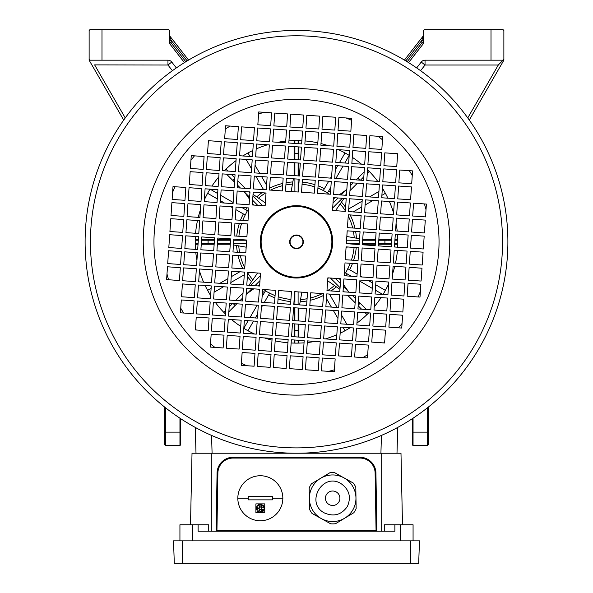 <?xml version="1.0" encoding="UTF-8"?>
<svg xmlns="http://www.w3.org/2000/svg" width="593" height="593" viewBox="0 0 593 593"><rect width="100%" height="100%" fill="white"/><g stroke="black" fill="none" stroke-linecap="round" stroke-linejoin="round"><path stroke-width="0.89" d="M180.761 418.732L180.761 444.743L179.953 445.551L165.484 445.551L164.684 444.743L164.684 407.102M123.7 120.075L89.128 60.19L89.128 30.451L89.936 29.65L168.701 29.65L169.502 30.451L169.502 42.392A3.217 3.217 0 0 0 170.184 44.371L184.43 62.606M416.657 67.921L421.245 62.05A4.826 4.826 0 0 1 425.04 60.19L491.011 60.19L491.011 29.65L424.299 29.65L423.498 30.451L423.498 42.392A3.217 3.217 0 0 1 422.816 44.371L408.57 62.606M491.011 29.65L503.064 29.65L503.872 30.451L503.872 60.19L469.3 120.075M503.872 59.389L503.064 60.19L491.011 60.19M503.198 60.063L498.246 65.015L425.04 65.015L421.245 62.05M176.343 67.921L171.755 62.05L167.96 65.015L94.621 64.882L125.242 117.918M172.407 70.708L167.96 65.015L167.96 60.19L89.936 60.19L89.128 59.389M397.762 427.397L396.991 453.237M196.009 453.237L195.238 427.397M467.758 117.918L498.379 64.882L503.064 60.19L498.246 65.015M404.419 60.078L423.157 36.099L421.89 40.331L423.498 40.331M423.157 36.099A1.609 1.609 0 0 0 423.498 35.113M167.96 60.19A4.826 4.826 0 0 1 171.755 62.05M187.188 60.909L171.11 40.331L169.843 36.099L188.581 60.078M185.809 61.754L171.451 43.378A1.609 1.609 0 0 1 171.11 42.392L171.11 40.331L169.502 40.331M169.843 36.099A1.609 1.609 0 0 1 169.502 35.113A1.609 1.609 0 0 0 169.843 36.099A1.609 1.609 0 0 1 169.502 35.113A1.609 1.609 0 0 0 169.843 36.099A1.609 1.609 0 0 1 169.502 35.113A1.609 1.609 0 0 0 169.843 36.099A1.609 1.609 0 0 1 169.502 35.113A1.609 1.609 0 0 0 169.843 36.099M428.316 407.102L428.316 444.743L427.516 445.551L427.516 407.739M413.047 418.206L413.047 445.551L412.239 444.743L412.239 418.732M413.047 445.551L427.516 445.551M179.953 445.551L179.953 418.206M165.484 407.739L165.484 445.551M384.279 531.202L384.279 524.768L394.886 524.768L394.886 531.202L198.114 531.202L198.114 524.768L208.721 524.768L208.721 531.202M402.491 524.768L400.987 453.237L192.013 453.237L190.509 524.768M216.134 530.438L216.134 530.409A0.801 0.801 0 0 1 215.333 531.202L215.363 531.202M217.075 472.932L217.068 473.066A16.078 16.078 0 0 1 233.145 457.255L233.012 457.255M359.988 457.255L359.855 457.255A16.078 16.078 0 0 1 375.932 473.066L375.925 472.932M216.942 531.202L216.942 530.394L216.134 530.409L217.068 473.066A16.078 16.078 0 0 1 233.145 457.255L359.855 457.255A16.078 16.078 0 0 1 375.932 473.066L376.866 530.438M377.637 531.202L377.667 531.202A0.801 0.801 0 0 1 376.866 530.409L376.058 530.394L375.124 473.081A15.27 15.27 0 0 0 359.855 458.055L233.145 458.055A15.27 15.27 0 0 0 217.876 473.081L216.942 530.394L376.058 530.394L376.058 531.202M179.931 540.846L179.931 524.768L198.114 524.768M413.069 540.846L413.069 524.768L394.886 524.768M182.362 563.35L418.688 563.35L419.473 540.846L173.519 540.846L174.305 563.35L182.362 563.35L182.362 540.846M343.984 477.884A23.29 23.29 0 0 0 312.311 486.927A23.29 23.29 0 0 0 321.354 518.608A23.29 23.29 0 0 0 353.028 509.557A23.29 23.29 0 0 0 343.984 477.884L334.66 472.68A25.64 25.64 0 0 0 329.849 472.762L311.525 483.74A25.64 25.64 0 0 0 309.19 487.943L309.539 509.305A25.64 25.64 0 0 0 312.007 513.427L330.679 523.804A25.64 25.64 0 0 0 335.49 523.73L353.813 512.745A25.64 25.64 0 0 0 356.148 508.542L355.8 487.187A25.64 25.64 0 0 0 353.332 483.058L343.992 477.869M340.864 483.503C322.31 472.124 305.017 503.235 324.475 512.982C333.889 516.992 341.531 514.813 347.409 506.437C351.419 497.023 349.233 489.381 340.864 483.503M329.152 504.569A7.235 7.235 0 0 1 326.35 494.732A7.235 7.235 0 0 1 336.187 491.923A7.235 7.235 0 0 1 338.996 501.76A7.235 7.235 0 0 1 329.152 504.569M264.752 503.872L264.752 512.715L255.909 512.715L255.909 503.872L264.752 503.872L264.752 504.398M248.274 499.855L248.274 496.637L272.387 496.637L272.387 499.855L248.274 499.855L272.387 499.855M237.823 498.246A22.504 22.504 0 0 0 260.327 520.75A22.504 22.504 0 0 0 282.839 498.246A22.504 22.504 0 0 0 260.327 475.742A22.504 22.504 0 0 0 237.823 498.246L248.274 498.246M257.384 505.651L258.378 505.532C260.112 506.429 260.112 507.326 258.378 508.216L256.91 506.303M257.058 509.513A1.342 1.342 0 0 0 257.11 510.136L258.378 508.371A1.342 1.342 0 0 0 257.762 508.52M258.378 508.371C260.112 509.268 260.112 510.158 258.378 511.047L257.384 510.929M259.615 510.225A1.342 1.342 0 0 0 259.334 508.764M259.489 512.219A4.018 4.018 0 0 1 258.689 511.959M257.962 511.537A4.018 4.018 0 0 1 257.332 510.966L260.327 512.308L261.076 511.922C259.341 511.033 259.341 510.143 261.076 509.246L261.854 511.677A1.342 1.342 0 0 0 261.076 509.246M260.557 511.818A1.342 1.342 0 0 0 261.076 511.922M261.869 511.737L264.33 508.698L262.743 509.632C261.009 508.742 261.009 507.845 262.743 506.956L264.33 507.89L261.95 504.613L261.076 507.341C259.349 506.444 259.349 505.555 261.076 504.658L261.165 504.421M261.076 507.341A1.342 1.342 0 0 0 261.869 507.082M262.343 505.577A1.342 1.342 0 0 0 261.854 504.91L261.876 504.843M272.387 496.637L248.274 496.637M255.909 512.715L264.752 512.715L264.752 512.189M258.125 504.932A4.018 4.018 0 0 1 261.187 504.361L257.332 505.614M262.855 505.162A4.018 4.018 0 0 1 264.085 506.859M264.085 509.721A4.018 4.018 0 0 1 262.855 511.418M256.858 506.266L257.058 510.173M256.45 509.343A4.018 4.018 0 0 1 256.45 507.237M296.967 235.028A6.834 6.834 0 0 1 303.32 242.315A6.834 6.834 0 0 1 296.033 248.66A6.834 6.834 0 0 1 289.68 241.373A6.834 6.834 0 0 1 296.967 235.028M296.055 248.259A6.427 6.427 0 0 0 302.912 242.285A6.427 6.427 0 0 0 296.945 235.428A6.427 6.427 0 0 0 290.088 241.403A6.427 6.427 0 0 0 296.055 248.259M294.009 277.924A36.173 36.173 0 0 0 332.584 244.331A36.173 36.173 0 0 0 298.991 205.764A36.173 36.173 0 0 0 260.416 239.357A36.173 36.173 0 0 0 294.009 277.924M281.964 452.733A211.39 211.39 0 0 1 85.607 227.312A211.39 211.39 0 0 1 311.036 30.955A211.39 211.39 0 0 1 507.393 256.376A211.39 211.39 0 0 1 281.964 452.733A211.39 211.39 0 0 0 507.393 256.376A211.39 211.39 0 0 0 311.036 30.955M221.233 141.586L208.402 140.704L207.52 153.535L220.344 154.417L221.233 141.586M196.246 317.114L195.356 329.945L208.187 330.827L209.07 317.996L196.246 317.114M371.767 342.102L384.598 342.984L385.48 330.153L372.656 329.271L371.767 342.102M203.206 169.346L204.088 156.522L191.257 155.633L190.375 168.464L203.206 169.346M219.24 170.458L220.129 157.627L207.298 156.737L206.408 169.568L219.24 170.458M224.006 335.141L211.175 334.252L210.293 347.083L223.124 347.972L224.006 335.141M225.11 319.101L212.279 318.219L211.397 331.05L224.228 331.932L225.11 319.101M389.794 314.342L388.912 327.166L401.743 328.055L402.625 315.224L389.794 314.342M373.76 313.237L372.871 326.061L385.702 326.951L386.592 314.12L373.76 313.237M202.102 185.387L202.984 172.556L190.153 171.673L189.271 184.505L202.102 185.387M218.135 186.491L219.017 173.66L206.194 172.778L205.304 185.609L218.135 186.491M240.039 336.246L227.215 335.364L226.326 348.187L239.157 349.077L240.039 336.246M241.151 320.205L228.32 319.323L227.43 332.154L240.261 333.036L241.151 320.205M390.898 298.301L390.016 311.132L402.847 312.014L403.729 299.183L390.898 298.301M374.865 297.197L373.983 310.028L386.806 310.91L387.696 298.079L374.865 297.197M237.489 139.488L238.371 126.657L225.548 125.768L224.658 138.599L237.489 139.488M254.412 127.762L241.581 126.88L240.699 139.703L253.53 140.593L254.412 127.762M236.385 155.522L237.267 142.691L224.436 141.809L223.554 154.64L236.385 155.522M253.307 143.795L240.476 142.913L239.594 155.744L252.425 156.626L253.307 143.795M235.28 171.562L236.162 158.731L223.331 157.842L222.449 170.673L235.28 171.562M252.203 159.836L239.372 158.954L238.49 171.777L251.313 172.667L252.203 159.836M194.141 300.851L181.31 299.969L180.428 312.8L193.259 313.682L194.141 300.851M182.414 283.936L181.532 296.759L194.363 297.649L195.245 284.818L182.414 283.936M210.181 301.963L197.35 301.074L196.461 313.905L209.292 314.787L210.181 301.963M198.455 285.04L197.573 297.871L210.396 298.753L211.286 285.922L198.455 285.04M226.215 303.067L213.384 302.178L212.502 315.009L225.333 315.891L226.215 303.067M214.488 286.145L213.606 298.976L226.437 299.858L227.319 287.027L214.488 286.145M355.511 344.199L354.629 357.03L367.452 357.92L368.342 345.089L355.511 344.199M338.588 355.926L351.419 356.808L352.301 343.984L339.47 343.095L338.588 355.926M356.615 328.166L355.733 340.997L368.564 341.879L369.446 329.048L356.615 328.166M339.693 339.893L352.524 340.775L353.406 327.944L340.575 327.062L339.693 339.893M357.72 312.126L356.838 324.957L369.669 325.846L370.551 313.015L357.72 312.126M340.797 323.852L353.628 324.734L354.51 311.911L341.687 311.021L340.797 323.852M234.176 187.596L235.058 174.765L222.227 173.882L221.345 186.713L234.176 187.596M251.098 175.869L238.267 174.987L237.378 187.818L250.209 188.7L251.098 175.869M242.255 304.172L229.424 303.282L228.542 316.113L241.366 317.003L242.255 304.172M230.529 287.249L229.647 300.08L242.47 300.962L243.36 288.131L230.529 287.249M358.824 296.092L357.942 308.923L370.773 309.805L371.655 296.974L358.824 296.092M341.902 307.819L354.733 308.701L355.622 295.87L342.791 294.988L341.902 307.819M318.448 180.517L331.279 181.399L330.397 194.23L317.566 193.348L318.448 180.517M334.711 178.411L335.594 165.58L348.425 166.47L347.542 179.294L334.711 178.411M302.638 176.203L303.52 163.371L316.351 164.254L315.469 177.085L302.638 176.203M320.665 148.443L333.496 149.325L332.606 162.156L319.775 161.266L320.665 148.443M336.92 146.338L337.802 133.507L350.633 134.389L349.751 147.22L336.92 146.338M304.846 144.129L305.729 131.298L318.56 132.18L317.678 145.011L304.846 144.129M322.874 116.369L335.705 117.251L334.815 130.082L321.992 129.192L322.874 116.369M249.104 204.741L236.273 203.859L237.163 191.028L249.987 191.91L249.104 204.741M246.896 236.815L234.065 235.932L234.947 223.101L247.778 223.984L246.896 236.815M219.136 218.787L220.018 205.956L232.849 206.838L231.967 219.669L219.136 218.787M217.031 202.532L204.2 201.642L205.089 188.811L217.913 189.701L217.031 202.532M214.822 234.606L201.991 233.716L202.873 220.892L215.704 221.775L214.822 234.606M187.062 216.578L187.944 203.747L200.775 204.629L199.885 217.461L187.062 216.578M184.957 200.315L172.126 199.433L173.008 186.602L185.839 187.492L184.957 200.315M182.748 232.389L169.917 231.507L170.799 218.676L183.63 219.566L182.748 232.389M274.552 303.171L261.721 302.289L262.603 289.458L275.434 290.34L274.552 303.171M258.289 305.276L257.406 318.107L244.575 317.218L245.458 304.394L258.289 305.276M290.362 307.485L289.48 320.316L276.649 319.434L277.531 306.603L290.362 307.485M272.335 335.245L259.504 334.363L260.394 321.532L273.225 322.422L272.335 335.245M256.08 337.35L255.198 350.181L242.367 349.299L243.249 336.468L256.08 337.35M288.154 339.559L287.271 352.39L274.44 351.508L275.322 338.677L288.154 339.559M270.126 367.319L257.295 366.437L258.185 353.606L271.008 354.495L270.126 367.319M343.896 278.947L356.727 279.829L355.837 292.66L343.013 291.778L343.896 278.947M346.104 246.873L358.935 247.755L358.053 260.586L345.222 259.704L346.104 246.873M373.864 264.901L372.982 277.732L360.151 276.849L361.033 264.018L373.864 264.901M375.969 281.156L388.8 282.046L387.911 294.877L375.087 293.987L375.969 281.156M378.178 249.082L391.009 249.972L390.127 262.795L377.296 261.913L378.178 249.082M405.938 267.109L405.056 279.94L392.225 279.058L393.115 266.227L405.938 267.109M408.043 283.372L420.874 284.255L419.992 297.086L407.161 296.196L408.043 283.372M410.252 251.299L423.083 252.181L422.201 265.012L409.37 264.122L410.252 251.299M345.326 211.367L346.216 198.544L333.385 197.654L332.503 210.485L345.326 211.367M361.367 212.479L362.249 199.648L349.418 198.759L348.536 211.59L361.367 212.479M361.144 215.682L348.313 214.799L347.431 227.63L360.262 228.513L361.144 215.682M359.158 244.553L360.04 231.722L347.209 230.84L346.327 243.664L359.158 244.553M377.4 213.584L378.29 200.753L365.458 199.871L364.576 212.694L377.4 213.584M377.185 216.786L364.354 215.904L363.472 228.735L376.296 229.617L377.185 216.786M375.191 245.658L376.081 232.827L363.25 231.945L362.36 244.776L375.191 245.658M393.441 214.688L394.323 201.857L381.492 200.975L380.61 213.806L393.441 214.688M393.218 217.898L380.387 217.008L379.505 229.839L392.336 230.721L393.218 217.898M391.232 246.762L392.114 233.931L379.283 233.049L378.401 245.88L391.232 246.762M409.481 215.793L410.363 202.962L397.532 202.08L396.65 214.911L409.481 215.793M409.259 219.002L396.428 218.113L395.546 230.944L408.369 231.826L409.259 219.002M407.265 247.867L408.154 235.036L395.323 234.153L394.441 246.984L407.265 247.867M425.515 216.897L426.397 204.066L413.573 203.184L412.684 216.015L425.515 216.897M425.292 220.107L412.461 219.217L411.579 232.048L424.41 232.938L425.292 220.107M423.306 248.971L424.188 236.14L411.357 235.258L410.475 248.089L423.306 248.971M421.979 268.214L421.097 281.045L408.266 280.163L409.148 267.332L421.979 268.214M394.219 250.187L407.05 251.076L406.161 263.907L393.329 263.018L394.219 250.187M392.003 282.268L404.834 283.15L403.952 295.981L391.121 295.092L392.003 282.268M389.905 266.005L389.023 278.836L376.192 277.954L377.074 265.123L389.905 266.005M362.145 247.978L374.969 248.867L374.087 261.691L361.256 260.809L362.145 247.978M359.929 280.052L372.76 280.941L371.878 293.765L359.047 292.883L359.929 280.052M357.831 263.796L356.942 276.627L344.118 275.738L345 262.914L357.831 263.796M362.471 196.439L363.353 183.608L350.53 182.726L349.64 195.557L362.471 196.439M350.745 179.516L363.576 180.405L364.458 167.574L351.634 166.685L350.745 179.516M378.512 197.543L379.394 184.712L366.563 183.83L365.681 196.661L378.512 197.543M366.785 180.62L379.616 181.51L380.498 168.679L367.667 167.797L366.785 180.62M394.545 198.648L395.427 185.817L382.604 184.934L381.714 197.766L394.545 198.648M382.819 181.725L395.65 182.614L396.539 169.783L383.708 168.901L382.819 181.725M410.586 199.752L411.468 186.928L398.637 186.039L397.755 198.87L410.586 199.752M398.859 182.837L411.69 183.719L412.572 170.888L399.741 170.006L398.859 182.837M351.849 163.483L364.68 164.365L365.57 151.534L352.739 150.652L351.849 163.483M352.961 147.442L365.785 148.324L366.674 135.5L353.843 134.611L352.961 147.442M367.89 164.587L380.721 165.469L381.603 152.638L368.772 151.756L367.89 164.587M368.994 148.547L381.825 149.436L382.707 136.605L369.876 135.715L368.994 148.547M396.754 166.574L397.644 153.743L384.813 152.861L383.93 165.692L396.754 166.574M289.369 368.646L302.2 369.535L303.082 356.704L290.259 355.822L289.369 368.646M318.241 370.64L319.123 357.809L306.292 356.927L305.41 369.758L318.241 370.64M321.443 370.862L334.274 371.744L335.164 358.913L322.333 358.031L321.443 370.862M169.694 234.717L168.812 247.548L181.643 248.43L182.525 235.599L169.694 234.717M167.708 263.581L180.539 264.471L181.421 251.64L168.59 250.75L167.708 263.581M167.485 266.791L166.603 279.622L179.427 280.504L180.316 267.673L167.485 266.791M303.631 115.042L290.8 114.152L289.918 126.984L302.741 127.866L303.631 115.042M274.759 113.048L273.877 125.879L286.708 126.761L287.59 113.93L274.759 113.048M271.557 112.826L258.726 111.944L257.836 124.775L270.667 125.657L271.557 112.826M290.474 352.613L303.305 353.495L304.194 340.664L291.363 339.782L290.474 352.613M319.345 354.599L320.227 341.768L307.396 340.886L306.514 353.717L319.345 354.599M322.555 354.822L335.379 355.704L336.268 342.88L323.437 341.991L322.555 354.822M291.586 336.572L304.409 337.461L305.299 324.63L292.468 323.741L291.586 336.572M320.45 338.566L321.332 325.735L308.501 324.853L307.619 337.676L320.45 338.566M323.659 338.788L336.483 339.67L337.373 326.839L324.541 325.957L323.659 338.788M292.69 320.539L305.521 321.421L306.403 308.59L293.572 307.708L292.69 320.539M321.554 322.525L322.436 309.694L309.613 308.812L308.723 321.643L321.554 322.525M324.764 322.748L337.595 323.63L338.477 310.799L325.646 309.917L324.764 322.748M293.794 304.498L306.625 305.388L307.508 292.557L294.677 291.667L293.794 304.498M322.659 306.492L323.541 293.661L310.717 292.779L309.828 305.603L322.659 306.492M325.868 306.707L338.699 307.597L339.581 294.765L326.75 293.883L325.868 306.707M185.735 235.821L184.846 248.652L197.677 249.534L198.559 236.703L185.735 235.821M183.741 264.686L196.572 265.575L197.454 252.744L184.631 251.862L183.741 264.686M183.519 267.895L182.637 280.726L195.468 281.608L196.35 268.777L183.519 267.895M201.768 236.926L200.886 249.757L213.717 250.639L214.599 237.808L201.768 236.926M199.782 265.79L212.613 266.68L213.495 253.848L200.664 252.966L199.782 265.79M199.559 269L198.677 281.831L211.508 282.713L212.39 269.882L199.559 269M217.809 238.03L216.919 250.861L229.75 251.743L230.64 238.912L217.809 238.03M215.815 266.902L228.646 267.784L229.528 254.953L216.704 254.071L215.815 266.902M215.6 270.104L214.71 282.935L227.542 283.817L228.424 270.994L215.6 270.104M233.842 239.135L232.96 251.966L245.791 252.848L246.673 240.024L233.842 239.135M231.856 268.006L244.687 268.888L245.569 256.057L232.738 255.175L231.856 268.006M231.633 271.209L230.751 284.04L243.582 284.929L244.464 272.098L231.633 271.209M302.526 131.075L289.695 130.193L288.806 143.024L301.637 143.906L302.526 131.075M273.655 129.089L272.773 141.92L285.604 142.802L286.486 129.971L273.655 129.089M270.445 128.866L257.621 127.984L256.732 140.808L269.563 141.697L270.445 128.866M301.414 147.116L288.591 146.226L287.701 159.057L300.532 159.947L301.414 147.116M272.55 145.122L271.668 157.953L284.499 158.835L285.381 146.011L272.55 145.122M269.341 144.9L256.517 144.017L255.627 156.849L268.459 157.731L269.341 144.9M300.31 163.149L287.479 162.267L286.597 175.098L299.428 175.98L300.31 163.149M271.446 161.163L270.564 173.994L283.387 174.876L284.277 162.045L271.446 161.163M268.236 160.94L255.405 160.058L254.523 172.889L267.354 173.771L268.236 160.94M299.206 179.19L286.375 178.3L285.492 191.131L298.323 192.021L299.206 179.19M270.341 177.196L269.459 190.027L282.283 190.909L283.172 178.085L270.341 177.196M267.132 176.981L254.301 176.091L253.419 188.922L266.25 189.804L267.132 176.981M326.973 290.674L339.804 291.556L340.686 278.725L327.855 277.843L326.973 290.674M247.674 272.32L246.784 285.144L259.615 286.034L260.497 273.203L247.674 272.32M266.027 193.014L253.196 192.132L252.314 204.963L265.145 205.845L266.027 193.014M287.049 355.6L286.167 368.431L273.336 367.541L274.218 354.71L287.049 355.6M254.975 353.391L254.093 366.215L241.262 365.332L242.144 352.501L254.975 353.391M271.231 351.286L258.4 350.404L259.289 337.573L272.12 338.455L271.231 351.286M289.258 323.526L288.376 336.35L275.545 335.468L276.427 322.636L289.258 323.526M257.184 321.31L256.302 334.141L243.471 333.259L244.353 320.428L257.184 321.31M273.44 319.212L260.616 318.33L261.498 305.499L274.329 306.381L273.44 319.212M291.467 291.452L290.585 304.276L277.754 303.394L278.643 290.563L291.467 291.452M259.393 289.236L258.511 302.067L245.68 301.185L246.562 288.354L259.393 289.236M171.021 215.474L171.903 202.643L184.734 203.525L183.852 216.356L171.021 215.474M198.781 233.501L185.95 232.612L186.839 219.781L199.671 220.67L198.781 233.501M200.997 201.42L188.166 200.538L189.048 187.707L201.879 188.596L200.997 201.42M203.095 217.683L203.977 204.852L216.808 205.734L215.926 218.565L203.095 217.683M230.855 235.71L218.031 234.821L218.913 221.997L231.744 222.879L230.855 235.71M233.071 203.636L220.24 202.747L221.122 189.923L233.953 190.805L233.071 203.636M235.169 219.892L236.058 207.061L248.882 207.95L248 220.774L235.169 219.892M305.951 128.088L306.833 115.257L319.664 116.146L318.782 128.977L305.951 128.088M338.025 130.297L338.907 117.473L351.738 118.355L350.856 131.186L338.025 130.297M321.769 132.402L334.6 133.284L333.711 146.115L320.88 145.233L321.769 132.402M303.742 160.162L304.624 147.338L317.455 148.22L316.573 161.051L303.742 160.162M335.816 162.378L336.698 149.547L349.529 150.429L348.647 163.26L335.816 162.378M319.56 164.476L332.384 165.358L331.502 178.189L318.671 177.307L319.56 164.476M301.533 192.236L302.415 179.412L315.246 180.294L314.357 193.125L301.533 192.236M333.607 194.452L334.489 181.621L347.32 182.503L346.438 195.334L333.607 194.452M300.154 301.755A60.026 60.026 0 0 0 306.929 300.955M310.198 300.288A60.026 60.026 0 0 0 323.415 295.492M300.54 299.576A57.869 57.869 0 0 0 307.078 298.739M310.354 298.034A57.869 57.869 0 0 0 322.429 293.579M331.02 290.955A60.026 60.026 0 0 0 336.283 286.79M345.949 275.871A60.026 60.026 0 0 0 347.239 273.922M327.506 290.711A57.869 57.869 0 0 0 334.467 285.522M340.174 279.807A57.869 57.869 0 0 0 340.649 279.259M344.192 274.626A57.869 57.869 0 0 0 345.371 272.839L351.241 276.234M349.648 269.741A60.026 60.026 0 0 0 352.509 263.425M353.621 260.283A60.026 60.026 0 0 0 356.252 247.57M345.615 272.98L347.78 268.666A57.869 57.869 0 0 0 350.255 263.277M351.404 260.127A57.869 57.869 0 0 0 354.103 247.422M356.415 238.193A60.026 60.026 0 0 0 355.615 231.418M354.94 228.149A60.026 60.026 0 0 0 350.152 214.925M354.229 237.808A57.869 57.869 0 0 0 353.398 231.263M352.687 227.994A57.869 57.869 0 0 0 348.239 215.919M345.608 207.328A60.026 60.026 0 0 0 341.449 202.065M330.523 192.391A60.026 60.026 0 0 0 328.574 191.109M345.363 210.841A57.869 57.869 0 0 0 340.174 203.881M334.467 198.166A57.869 57.869 0 0 0 333.911 197.691M329.278 194.148A57.869 57.869 0 0 0 327.499 192.977L330.887 187.106M324.401 188.7A60.026 60.026 0 0 0 318.085 185.831M314.942 184.719A60.026 60.026 0 0 0 302.23 182.095M327.64 192.732L323.326 190.561A57.869 57.869 0 0 0 317.93 188.085M314.787 186.936A57.869 57.869 0 0 0 302.082 184.245M292.846 181.932A60.026 60.026 0 0 0 286.071 182.733M282.802 183.4A60.026 60.026 0 0 0 269.585 188.196M292.46 184.112A57.869 57.869 0 0 0 285.922 184.949M282.646 185.653A57.869 57.869 0 0 0 270.571 190.108M261.98 192.732A60.026 60.026 0 0 0 256.717 196.898M247.051 207.817A60.026 60.026 0 0 0 245.761 209.766M265.494 192.977A57.869 57.869 0 0 0 258.533 198.166M252.826 203.881A57.869 57.869 0 0 0 252.351 204.429M248.808 209.062A57.869 57.869 0 0 0 247.629 210.849L241.759 207.454M243.352 213.947A60.026 60.026 0 0 0 240.491 220.262M239.379 223.405A60.026 60.026 0 0 0 236.748 236.118M247.385 210.708L245.22 215.022A57.869 57.869 0 0 0 242.745 220.411M241.596 223.561A57.869 57.869 0 0 0 238.897 236.266M236.585 245.495A60.026 60.026 0 0 0 237.385 252.27M238.06 255.539A60.026 60.026 0 0 0 242.848 268.762M238.771 245.88A57.869 57.869 0 0 0 239.602 252.425M240.313 255.694A57.869 57.869 0 0 0 244.761 267.769M247.392 276.36A60.026 60.026 0 0 0 251.551 281.623M262.477 291.296A60.026 60.026 0 0 0 264.426 292.579M247.637 272.847A57.869 57.869 0 0 0 252.826 279.807M258.533 285.522A57.869 57.869 0 0 0 259.089 285.996M263.722 289.54A57.869 57.869 0 0 0 265.501 290.711L262.113 296.582M275.07 295.603A57.869 57.869 0 0 1 269.674 293.127L265.36 290.955M278.213 296.752A57.869 57.869 0 0 0 290.918 299.443M268.599 294.988A60.026 60.026 0 0 0 274.915 297.856M278.058 298.968A60.026 60.026 0 0 0 290.77 301.592M213.784 346.534L213.347 347.298M294.091 308.805L294.091 320.635M294.091 323.86L294.091 336.75M294.091 339.967L294.091 343.088M298.909 308.805L298.909 320.969M298.909 324.186L298.909 337.076M298.909 340.3L298.909 343.088M257.14 305.195L249.979 317.596M248.193 320.694L243.812 328.277M269.541 293.365L264.285 302.467M262.491 305.565L261.357 307.537M257.696 313.875L255.338 317.959M253.545 321.065L247.963 330.731M239.831 271.779L231.255 276.731M227.897 278.666L219.884 283.291M214.903 286.174L214.473 286.419M211.115 288.354L207.617 290.377M244.279 274.781L230.855 282.527M223.517 286.767L214.073 292.216M210.715 294.158L210.026 294.558M229.543 239.431L217.713 239.431M214.488 239.431L201.598 239.431M198.373 239.431L195.253 239.431M229.543 244.257L217.379 244.257M214.155 244.257L201.264 244.257M198.04 244.257L195.253 244.257M233.145 202.48L220.752 195.327M217.653 193.533L210.07 189.16M244.976 214.881L235.881 209.625M232.782 207.839L230.81 206.698M224.473 203.043L220.381 200.679M217.283 198.892L207.617 193.311M266.568 185.179L261.617 176.595M259.675 173.238L255.049 165.232M252.173 160.243L251.929 159.813M249.987 156.463L247.963 152.957M263.566 189.619L255.813 176.195M251.58 168.857L246.125 159.413M244.19 156.063L243.79 155.366M298.909 174.883L298.909 163.053M298.909 159.828L298.909 146.938M298.909 143.721L298.909 140.6M294.091 174.883L294.091 162.719M294.091 159.502L294.091 146.612M294.091 143.387L294.091 140.6M335.86 178.493L343.021 166.092M344.807 162.993L349.188 155.41M323.459 190.323L328.715 181.221M330.509 178.122L331.643 176.151M335.304 169.813L337.662 165.729M339.455 162.623L345.037 152.957M353.169 211.909L361.745 206.957M365.103 205.022L373.116 200.397M378.097 197.513L378.527 197.269M381.885 195.334L385.383 193.311M348.721 208.906L362.145 201.16M369.483 196.92L378.927 191.472M382.285 189.53L382.974 189.13M363.457 244.257L375.287 244.257M378.512 244.257L391.402 244.257M394.627 244.257L397.747 244.257M363.457 239.431L375.621 239.431M378.845 239.431L391.736 239.431M394.96 239.431L397.747 239.431M359.855 281.208L372.248 288.361M375.347 290.155L382.93 294.528M348.024 268.807L357.119 274.062M360.218 275.849L362.19 276.99M368.527 280.645L372.619 283.009M375.717 284.796L385.383 290.377M326.432 298.509L331.383 307.092M333.325 310.45L337.951 318.456M340.827 323.444L341.071 323.874M343.013 327.225L345.037 330.731M329.434 294.069L337.187 307.493M341.42 314.831L346.875 324.275M348.81 327.625L349.21 328.322M195.505 249.386A101.277 101.277 0 0 1 195.364 236.488M195.586 233.279A101.277 101.277 0 0 1 197.499 220.522M198.232 217.349A101.277 101.277 0 0 1 200.412 209.848M204.326 199.893A101.277 101.277 0 0 1 210.011 189.152M211.968 186.069A101.277 101.277 0 0 1 218.795 176.892M227.986 171.058L226.022 169.094L224.317 170.806A101.277 101.277 0 0 1 236.036 160.599M242.819 155.966A101.277 101.277 0 0 1 252.848 150.459M256.176 148.947A101.277 101.277 0 0 1 267.591 144.781M277.984 142.276A101.277 101.277 0 0 1 285.715 141.149M288.961 140.852A101.277 101.277 0 0 1 301.859 140.711M305.069 140.934A101.277 101.277 0 0 1 317.826 142.839M320.998 143.58A101.277 101.277 0 0 1 328.5 145.759M338.447 149.666A101.277 101.277 0 0 1 349.188 155.359M352.279 157.315A101.277 101.277 0 0 1 361.456 164.142M367.289 173.334L369.246 171.37L367.541 169.657A101.277 101.277 0 0 1 377.741 181.376M382.381 188.166A101.277 101.277 0 0 1 387.881 198.188M389.401 201.516A101.277 101.277 0 0 1 393.559 212.939M396.065 223.331A101.277 101.277 0 0 1 397.199 231.062M397.495 234.302A101.277 101.277 0 0 1 397.636 247.199M172.622 192.288A133.425 133.425 0 0 1 174.987 186.743M190.939 160.236A133.425 133.425 0 0 1 194.482 155.855M208.336 141.697A133.425 133.425 0 0 1 209.396 140.771M225.325 128.992A133.425 133.425 0 0 1 230.143 126.087M258.585 113.915A133.425 133.425 0 0 1 264.411 112.336M346.053 117.963A133.425 133.425 0 0 1 351.605 120.327M378.104 136.286A133.425 133.425 0 0 1 382.485 139.822M396.643 153.676A133.425 133.425 0 0 1 397.569 154.743M409.355 170.665A133.425 133.425 0 0 1 412.254 175.491M424.425 203.933A133.425 133.425 0 0 1 426.011 209.752M397.414 250.409A101.277 101.277 0 0 1 395.501 263.166M394.768 266.339A101.277 101.277 0 0 1 392.588 273.84M388.674 283.795A101.277 101.277 0 0 1 382.989 294.536M381.032 297.619A101.277 101.277 0 0 1 374.205 306.796M365.014 312.63L366.978 314.594L368.683 312.882A101.277 101.277 0 0 1 356.964 323.089M350.181 327.721A101.277 101.277 0 0 1 340.152 333.229M336.824 334.741A101.277 101.277 0 0 1 325.409 338.907M315.016 341.412A101.277 101.277 0 0 1 307.285 342.539M304.039 342.836A101.277 101.277 0 0 1 291.141 342.976M287.931 342.754A101.277 101.277 0 0 1 275.174 340.849M272.002 340.108A101.277 101.277 0 0 1 264.5 337.928M254.553 334.022A101.277 101.277 0 0 1 243.812 328.329M240.721 326.372A101.277 101.277 0 0 1 231.544 319.545M225.711 310.361L223.754 312.318L225.459 314.031A101.277 101.277 0 0 1 215.259 302.311M210.619 295.522A101.277 101.277 0 0 1 205.119 285.5M203.599 282.172A101.277 101.277 0 0 1 199.441 270.749M196.935 260.357A101.277 101.277 0 0 1 195.801 252.625M420.378 291.4A133.425 133.425 0 0 1 418.013 296.945M402.061 323.452A133.425 133.425 0 0 1 398.518 327.833M384.664 341.991A133.425 133.425 0 0 1 383.604 342.917M367.675 354.696A133.425 133.425 0 0 1 362.857 357.601M334.415 369.773A133.425 133.425 0 0 1 328.589 371.351M246.947 365.725A133.425 133.425 0 0 1 241.395 363.361M214.896 347.402A133.425 133.425 0 0 1 210.515 343.866M196.357 330.012A133.425 133.425 0 0 1 195.431 328.945M183.645 313.022A133.425 133.425 0 0 1 180.746 308.197M168.575 279.755A133.425 133.425 0 0 1 166.989 273.936M298.109 143.662L298.109 140.571L294.891 140.571L294.891 143.439M298.109 159.776L298.109 153.431L294.891 153.431L294.891 146.664M298.109 153.431L298.109 146.886M294.891 191.784L294.891 178.893M294.891 175.669L294.891 162.778M294.891 159.554L294.891 153.431M298.109 192.006L298.109 179.116M298.109 175.891L298.109 163.001M359.84 180.146L357.883 178.189L364.161 171.911M360.433 180.183L363.828 176.788M333.014 203.058L338.092 197.98M341.101 194.964L346.853 189.211M350.315 185.75L353.161 182.903M356.178 179.894L357.883 178.189M332.673 207.943L342.346 198.277M345.356 195.26L346.52 194.096M349.981 190.635L357.416 183.2M394.679 243.449L397.777 243.449L397.777 240.239L394.901 240.239M378.571 243.449L384.916 243.449L384.916 240.239L391.676 240.239M384.916 243.449L391.462 243.449M346.564 240.239L359.454 240.239M362.679 240.239L375.569 240.239M378.786 240.239L384.916 240.239M346.342 243.449L359.232 243.449M362.456 243.449L375.347 243.449M358.202 305.18L360.159 303.223L366.437 309.509M358.157 305.773L361.552 309.168M335.282 278.354L340.36 283.432M343.377 286.449L349.129 292.201M352.59 295.662L355.437 298.509M358.454 301.526L360.159 303.223M330.405 278.021L340.071 287.687M343.088 290.703L344.244 291.867M347.706 295.321L355.14 302.764M294.891 340.026L294.891 343.117L298.109 343.117L298.109 340.249M294.891 323.911L294.891 330.257L298.109 330.257L298.109 337.024M294.891 330.257L294.891 336.802M298.109 291.904L298.109 304.795M298.109 308.019L298.109 320.909M298.109 324.134L298.109 330.257M294.891 291.682L294.891 304.572M294.891 307.797L294.891 320.687M233.16 303.542L235.117 305.499L228.839 311.777M232.567 303.505L229.172 306.9M259.986 280.63L254.908 285.707M251.899 288.724L246.147 294.476M242.685 297.938L239.839 300.784M236.822 303.794L235.117 305.499M260.327 275.745L250.654 285.411M247.644 288.428L246.48 289.592M243.019 293.053L235.584 300.488M198.321 240.239L195.223 240.239L195.223 243.449L198.099 243.449M214.429 240.239L208.084 240.239L208.084 243.449L201.323 243.449M208.084 240.239L201.538 240.239M246.436 243.449L233.546 243.449M230.321 243.449L217.431 243.449M214.214 243.449L208.084 243.449M246.658 240.239L233.768 240.239M230.544 240.239L217.653 240.239M234.798 178.508L232.841 180.465L226.563 174.179M234.843 177.915L231.448 174.52M257.718 205.334L252.64 200.256M249.623 197.239L243.871 191.487M240.41 188.025L237.563 185.179M234.546 182.162L232.841 180.465M262.595 205.667L252.929 196.001M249.912 192.984L248.756 191.821M245.294 188.366L237.86 180.924M265.19 205.163A48.226 48.226 0 0 0 264.463 205.801M249.557 191.88L249.972 192.169M253.048 194.326L264.826 202.569M253.648 205.052L252.425 203.31M249.49 199.122L244.79 192.414M246.177 247.192L233.442 244.946M230.262 244.383L224.984 243.449M224.984 240.239L230.618 239.246M245.094 236.689L246.332 236.474M259.823 273.151A48.226 48.226 0 0 0 260.453 273.884M246.532 288.791L246.829 288.368M248.978 285.3L257.229 273.521M259.712 284.699L257.97 285.915M253.782 288.85L247.066 293.55M294.891 313.363L293.898 307.73M291.348 293.246L291.126 292.015M301.844 292.164L299.598 304.898M299.035 308.086L298.109 313.363M327.81 278.525A48.226 48.226 0 0 0 328.537 277.887M343.443 291.808L343.028 291.519M339.952 289.362L328.174 281.119M339.352 278.636L340.575 280.378M343.51 284.566L348.21 291.274M368.016 243.449L362.382 244.442M347.906 246.999L346.668 247.214M346.823 236.496L359.558 238.742M362.738 239.305L368.016 240.239M344.022 198.388L335.475 210.693M333.288 198.989L335.03 197.773M339.218 194.838L345.934 190.138M346.468 194.897L346.171 195.319M333.177 210.537A48.226 48.226 0 0 0 332.547 209.803M298.109 170.324L299.102 175.958M301.652 190.442L301.874 191.672M291.156 191.524L293.402 178.789M293.965 175.602L294.891 170.324M211.56 435.418L212.086 453.237M380.914 453.237L381.44 435.418M425.04 60.19L425.04 65.015L420.593 70.708M407.191 61.754L421.549 43.378A1.609 1.609 0 0 0 421.89 42.392L421.89 40.331L405.812 60.909M422.816 44.371L421.549 43.378M421.89 42.392L423.498 42.392M101.989 29.65L101.989 60.19M171.11 42.392L169.502 42.392M171.451 43.378L170.184 44.371M412.239 432.127L428.316 432.127M180.761 432.127L164.684 432.127M381.699 531.202L381.699 453.237M211.301 531.202L211.301 453.237M192.792 540.846L192.792 524.768M400.208 540.846L400.208 524.768M375.932 473.066L375.124 473.081M359.855 458.055L359.855 457.255M233.145 458.055L233.145 457.255M377.667 531.202A0.801 0.801 0 0 1 376.866 530.409M217.876 473.081L217.068 473.066M410.63 563.35L410.63 540.846M272.387 498.246L282.839 498.246M294.069 277.124A35.365 35.365 0 0 0 331.784 244.279A35.365 35.365 0 0 0 298.931 206.564A35.365 35.365 0 0 0 261.216 239.409A35.365 35.365 0 0 0 294.069 277.124M310.665 36.277A206.053 206.053 0 0 0 90.937 227.675A206.053 206.053 0 0 0 282.335 447.411A206.053 206.053 0 0 0 502.063 256.013A206.053 206.053 0 0 0 310.665 36.277M306.299 99.639A142.542 142.542 0 0 0 154.299 232.041A142.542 142.542 0 0 0 286.701 384.049A142.542 142.542 0 0 0 438.701 251.647A142.542 142.542 0 0 0 306.299 99.639M285.959 394.76A153.276 153.276 0 0 1 143.588 231.307A153.276 153.276 0 0 1 307.041 88.928A153.276 153.276 0 0 1 449.412 252.381A153.276 153.276 0 0 1 285.959 394.76"/></g></svg>
